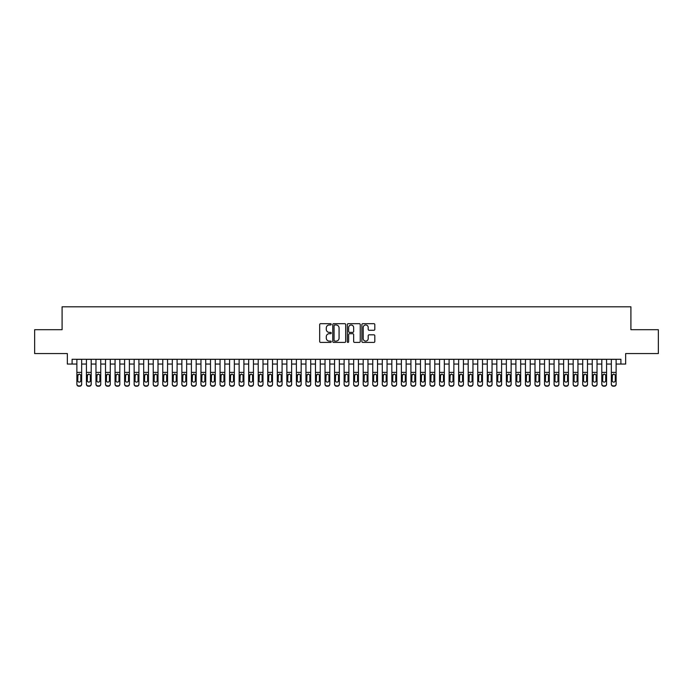 <?xml version="1.0" encoding="UTF-8"?>
<svg xmlns="http://www.w3.org/2000/svg" width="693" height="693" viewBox="0 0 693 693"><rect width="100%" height="100%" fill="white"/><g stroke="black" fill="none" stroke-linecap="round" stroke-linejoin="round"><path stroke-width="1.04" d="M331.228 324.333A0.658 0.658 0 0 0 330.578 323.674L320.616 323.674A0.936 0.936 0 0 0 319.681 324.61L319.681 341.476A0.936 0.936 0 0 0 320.616 342.411L330.578 342.411A0.658 0.658 0 0 0 331.228 341.753A0.658 0.658 0 0 0 330.578 341.103L329.288 341.103A2.997 2.997 0 0 1 326.29 338.106L326.29 336.694A2.997 2.997 0 0 1 329.288 333.697L330.578 333.697A0.658 0.658 0 0 0 331.228 333.047A0.658 0.658 0 0 0 330.578 332.389L329.288 332.389A2.997 2.997 0 0 1 326.29 329.392L326.29 327.988A2.997 2.997 0 0 1 329.288 324.982L330.578 324.982A0.658 0.658 0 0 0 331.228 324.333M373.882 330.275A0.936 0.936 0 0 0 374.818 329.34L374.818 324.61A0.936 0.936 0 0 0 373.882 323.674L362.82 323.674A0.936 0.936 0 0 0 361.885 324.61L361.885 341.476A0.936 0.936 0 0 0 362.82 342.411L373.882 342.411A0.936 0.936 0 0 0 374.818 341.476L374.818 335.759A0.936 0.936 0 0 0 373.882 334.823L369.144 334.823A0.936 0.936 0 0 0 368.208 335.759L368.208 338.591A2.503 2.503 0 0 1 365.705 341.103A2.503 2.503 0 0 1 363.201 338.591L363.201 327.494A2.503 2.503 0 0 1 365.705 324.982A2.503 2.503 0 0 1 368.208 327.494L368.208 329.34A0.936 0.936 0 0 0 369.144 330.275L373.882 330.275M72.107 364.059L72.107 359.286L620.893 359.286L620.893 364.059L625.658 364.059L625.658 353.56L658.35 353.56L658.35 329.703L630.907 329.703L630.907 306.8L62.093 306.8L62.093 329.703L34.65 329.703L34.65 353.56L67.342 353.56L67.342 364.059L76.88 364.059M345.677 324.61A0.936 0.936 0 0 0 344.742 323.674L333.688 323.674A0.936 0.936 0 0 0 332.753 324.61L332.753 341.476A0.936 0.936 0 0 0 333.688 342.411L344.742 342.411A0.936 0.936 0 0 0 345.677 341.476L345.677 324.61M348.258 323.674L359.312 323.674A0.936 0.936 0 0 1 360.247 324.61L360.247 341.476A0.936 0.936 0 0 1 359.312 342.411L354.582 342.411A0.936 0.936 0 0 1 353.647 341.476L353.647 334.632A0.936 0.936 0 0 0 352.702 333.697L349.567 333.697A0.936 0.936 0 0 0 348.631 334.632L348.631 341.753A0.658 0.658 0 0 1 347.973 342.411A0.658 0.658 0 0 1 347.323 341.753L347.323 324.61A0.936 0.936 0 0 1 348.258 323.674M81.653 364.059L86.426 364.059M91.199 364.059L95.972 364.059M100.745 364.059L105.518 364.059M110.282 364.059L115.055 364.059M119.828 364.059L124.601 364.059M129.374 364.059L134.147 364.059M138.921 364.059L143.694 364.059M148.458 364.059L153.231 364.059M158.004 364.059L162.777 364.059M167.55 364.059L172.323 364.059M177.096 364.059L181.869 364.059M186.642 364.059L191.407 364.059M196.18 364.059L200.953 364.059M205.726 364.059L210.499 364.059M215.272 364.059L220.045 364.059M224.818 364.059L229.582 364.059M234.355 364.059L239.128 364.059M243.901 364.059L248.674 364.059M253.447 364.059L258.22 364.059M262.993 364.059L267.758 364.059M272.531 364.059L277.304 364.059M282.077 364.059L286.85 364.059M291.623 364.059L296.396 364.059M301.169 364.059L305.942 364.059M310.707 364.059L315.48 364.059M320.253 364.059L325.026 364.059M329.799 364.059L334.572 364.059M339.345 364.059L344.118 364.059M348.882 364.059L353.655 364.059M358.428 364.059L363.201 364.059M367.974 364.059L372.747 364.059M377.52 364.059L382.293 364.059M387.058 364.059L391.831 364.059M396.604 364.059L401.377 364.059M406.15 364.059L410.923 364.059M415.696 364.059L420.469 364.059M425.242 364.059L430.006 364.059M434.78 364.059L439.553 364.059M444.326 364.059L449.099 364.059M453.872 364.059L458.645 364.059M463.418 364.059L468.182 364.059M472.955 364.059L477.728 364.059M482.501 364.059L487.274 364.059M492.047 364.059L496.82 364.059M501.593 364.059L506.358 364.059M511.131 364.059L515.904 364.059M520.677 364.059L525.45 364.059M530.223 364.059L534.996 364.059M539.769 364.059L544.542 364.059M549.306 364.059L554.079 364.059M558.853 364.059L563.626 364.059M568.399 364.059L573.172 364.059M577.945 364.059L582.718 364.059M587.482 364.059L592.255 364.059M597.028 364.059L601.801 364.059M606.574 364.059L611.347 364.059M616.12 364.059L620.893 364.059M334.719 324.982A0.658 0.658 0 0 0 334.061 325.641L334.061 340.445A0.658 0.658 0 0 0 334.719 341.103L336.079 341.103A2.997 2.997 0 0 0 339.076 338.106L339.076 327.988A2.997 2.997 0 0 0 336.079 324.982L334.719 324.982M353.647 327.538A2.503 2.503 0 0 0 351.134 325.034A2.503 2.503 0 0 0 348.631 327.538L348.631 331.453A0.936 0.936 0 0 0 349.567 332.389L352.702 332.389A0.936 0.936 0 0 0 353.647 331.453L353.647 327.538M76.88 375.173L76.88 384.009A1.906 1.897 0 0 0 78.794 385.906L79.747 385.906A1.906 1.897 0 0 0 81.653 384.009L81.653 384.312A1.906 1.897 180 0 1 79.747 386.2L79.747 385.906M80.795 380.604L80.795 375.571L80.795 380.604A1.525 1.516 180 0 1 79.271 382.12A1.525 1.516 180 0 0 80.795 380.604M77.737 380.899L77.737 380.604A1.525 1.516 180 0 0 79.271 382.12M77.737 380.604L77.911 374.87L79.271 374.038L80.622 374.87L79.271 374.038L77.737 375.459M81.653 359.286L81.653 384.312M76.88 359.286L76.88 384.312A1.906 1.897 180 0 0 78.794 386.2L79.747 386.2M81.653 374.87L80.622 374.87L80.795 375.571M86.426 375.173L86.426 384.009A1.906 1.897 0 0 0 88.332 385.906L89.293 385.906A1.906 1.897 0 0 0 91.199 384.009L91.199 384.312A1.906 1.897 180 0 1 89.293 386.2L89.293 385.906M90.341 380.604L90.341 375.571L90.341 380.604A1.525 1.516 180 0 1 88.808 382.12A1.525 1.516 180 0 0 90.341 380.604M87.283 380.899L87.283 380.604A1.525 1.516 180 0 0 88.808 382.12M87.283 380.604L87.457 374.87L88.808 374.038L90.168 374.87L88.808 374.038L87.283 375.459M95.972 375.173L95.972 384.009A1.906 1.897 0 0 0 97.878 385.906L98.83 385.906A1.906 1.897 0 0 0 100.745 384.009L100.745 384.312A1.906 1.897 180 0 1 98.83 386.2L98.83 385.906M99.887 380.604L99.887 375.571L99.887 380.604A1.525 1.516 180 0 1 98.354 382.12A1.525 1.516 180 0 0 99.887 380.604M96.829 380.899L96.829 380.604A1.525 1.516 180 0 0 98.354 382.12M96.829 380.604L96.994 374.87L98.354 374.038L99.714 374.87L98.354 374.038L96.829 375.459M105.518 375.173L105.518 384.009A1.906 1.897 0 0 0 107.424 385.906L108.377 385.906A1.906 1.897 0 0 0 110.282 384.009L110.282 384.312A1.906 1.897 180 0 1 108.377 386.2L108.377 385.906M109.425 380.604L109.425 375.571L109.425 380.604A1.525 1.516 180 0 1 107.9 382.12A1.525 1.516 180 0 0 109.425 380.604M106.375 380.899L106.375 380.604A1.525 1.516 180 0 0 107.9 382.12M106.375 380.604L106.54 374.87L107.9 374.038L109.26 374.87L107.9 374.038L106.375 375.459M115.055 375.173L115.055 384.009A1.906 1.897 0 0 0 116.97 385.906L117.923 385.906A1.906 1.897 0 0 0 119.828 384.009L119.828 384.312A1.906 1.897 180 0 1 117.923 386.2L117.923 385.906M118.971 380.604L118.971 375.571L118.971 380.604A1.525 1.516 180 0 1 117.446 382.12A1.525 1.516 180 0 0 118.971 380.604M115.913 380.899L115.913 380.604A1.525 1.516 180 0 0 117.446 382.12M115.913 380.604L116.086 374.87L117.446 374.038L118.806 374.87L117.446 374.038L115.913 375.459M91.199 359.286L91.199 384.312M86.426 359.286L86.426 384.312A1.906 1.897 180 0 0 88.332 386.2L89.293 386.2M91.199 374.87L90.168 374.87L90.341 375.571M100.745 359.286L100.745 384.312M95.972 359.286L95.972 384.312A1.906 1.897 180 0 0 97.878 386.2L98.83 386.2M100.745 374.87L99.714 374.87L99.887 375.571M110.282 359.286L110.282 384.312M105.518 359.286L105.518 384.312A1.906 1.897 180 0 0 107.424 386.2L108.377 386.2M110.282 374.87L109.26 374.87L109.425 375.571M119.828 359.286L119.828 384.312M115.055 359.286L115.055 384.312A1.906 1.897 180 0 0 116.97 386.2L117.923 386.2M119.828 374.87L118.806 374.87L118.971 375.571M124.601 375.173L124.601 384.009A1.906 1.897 0 0 0 126.507 385.906L127.469 385.906A1.906 1.897 0 0 0 129.374 384.009L129.374 384.312A1.906 1.897 180 0 1 127.469 386.2L127.469 385.906M128.517 380.604L128.517 375.571L128.517 380.604A1.525 1.516 180 0 1 126.992 382.12A1.525 1.516 180 0 0 128.517 380.604M125.459 380.899L125.459 380.604A1.525 1.516 180 0 0 126.992 382.12M125.459 380.604L125.632 374.87L126.992 374.038L128.344 374.87L126.992 374.038L125.459 375.459M129.374 359.286L129.374 384.312M124.601 359.286L124.601 384.312A1.906 1.897 180 0 0 126.507 386.2L127.469 386.2M129.374 374.87L128.344 374.87L128.517 375.571M134.147 375.173L134.147 384.009A1.906 1.897 0 0 0 136.053 385.906L137.006 385.906A1.906 1.897 0 0 0 138.921 384.009L138.921 384.312A1.906 1.897 180 0 1 137.006 386.2L137.006 385.906M138.063 380.604L138.063 375.571L138.063 380.604A1.525 1.516 180 0 1 136.53 382.12A1.525 1.516 180 0 0 138.063 380.604M135.005 380.899L135.005 380.604A1.525 1.516 180 0 0 136.53 382.12M135.005 380.604L135.178 374.87L136.53 374.038L137.89 374.87L136.53 374.038L135.005 375.459M138.921 359.286L138.921 384.312M134.147 359.286L134.147 384.312A1.906 1.897 180 0 0 136.053 386.2L137.006 386.2M138.921 374.87L137.89 374.87L138.063 375.571M143.694 375.173L143.694 384.009A1.906 1.897 0 0 0 145.599 385.906L146.552 385.906A1.906 1.897 0 0 0 148.458 384.009L148.458 384.312A1.906 1.897 180 0 1 146.552 386.2L146.552 385.906M147.6 380.604L147.6 375.571L147.6 380.604A1.525 1.516 180 0 1 146.076 382.12A1.525 1.516 180 0 0 147.6 380.604M144.551 380.899L144.551 380.604A1.525 1.516 180 0 0 146.076 382.12M144.551 380.604L144.716 374.87L146.076 374.038L147.436 374.87L146.076 374.038L144.551 375.459M148.458 359.286L148.458 384.312M143.694 359.286L143.694 384.312A1.906 1.897 180 0 0 145.599 386.2L146.552 386.2M148.458 374.87L147.436 374.87L147.6 375.571M153.231 375.173L153.231 384.009A1.906 1.897 0 0 0 155.145 385.906L156.098 385.906A1.906 1.897 0 0 0 158.004 384.009L158.004 384.312A1.906 1.897 180 0 1 156.098 386.2L156.098 385.906M157.146 380.604L157.146 375.571L157.146 380.604A1.525 1.516 180 0 1 155.622 382.12A1.525 1.516 180 0 0 157.146 380.604M154.097 380.899L154.097 380.604A1.525 1.516 180 0 0 155.622 382.12M154.097 380.604L154.262 374.87L155.622 374.038L156.982 374.87L155.622 374.038L154.097 375.459M158.004 359.286L158.004 384.312M153.231 359.286L153.231 384.312A1.906 1.897 180 0 0 155.145 386.2L156.098 386.2M158.004 374.87L156.982 374.87L157.146 375.571M162.777 375.173L162.777 384.009A1.906 1.897 0 0 0 164.683 385.906L165.644 385.906A1.906 1.897 0 0 0 167.55 384.009L167.55 384.312A1.906 1.897 180 0 1 165.644 386.2L165.644 385.906M166.692 380.604L166.692 375.571L166.692 380.604A1.525 1.516 180 0 1 165.168 382.12A1.525 1.516 180 0 0 166.692 380.604M163.635 380.899L163.635 380.604A1.525 1.516 180 0 0 165.168 382.12M163.635 380.604L163.808 374.87L165.168 374.038L166.519 374.87L165.168 374.038L163.635 375.459M167.55 359.286L167.55 384.312M162.777 359.286L162.777 384.312A1.906 1.897 180 0 0 164.683 386.2L165.644 386.2M167.55 374.87L166.519 374.87L166.692 375.571M172.323 375.173L172.323 384.009A1.906 1.897 0 0 0 174.229 385.906L175.182 385.906A1.906 1.897 0 0 0 177.096 384.009L177.096 384.312A1.906 1.897 180 0 1 175.182 386.2L175.182 385.906M176.239 380.604L176.239 375.571L176.239 380.604A1.525 1.516 180 0 1 174.705 382.12A1.525 1.516 180 0 0 176.239 380.604M173.181 380.899L173.181 380.604A1.525 1.516 180 0 0 174.705 382.12M173.181 380.604L173.354 374.87L174.705 374.038L176.065 374.87L174.705 374.038L173.181 375.459M177.096 359.286L177.096 384.312M172.323 359.286L172.323 384.312A1.906 1.897 180 0 0 174.229 386.2L175.182 386.2M177.096 374.87L176.065 374.87L176.239 375.571M181.869 375.173L181.869 384.009A1.906 1.897 0 0 0 183.775 385.906L184.728 385.906A1.906 1.897 0 0 0 186.642 384.009L186.642 384.312A1.906 1.897 180 0 1 184.728 386.2L184.728 385.906M185.776 380.604L185.776 375.571L185.776 380.604A1.525 1.516 180 0 1 184.251 382.12A1.525 1.516 180 0 0 185.776 380.604M182.727 380.899L182.727 380.604A1.525 1.516 180 0 0 184.251 382.12M182.727 380.604L182.891 374.87L184.251 374.038L185.611 374.87L184.251 374.038L182.727 375.459M186.642 359.286L186.642 384.312M181.869 359.286L181.869 384.312A1.906 1.897 180 0 0 183.775 386.2L184.728 386.2M186.642 374.87L185.611 374.87L185.776 375.571M191.407 375.173L191.407 384.009A1.906 1.897 0 0 0 193.321 385.906L194.274 385.906A1.906 1.897 0 0 0 196.18 384.009L196.18 384.312A1.906 1.897 180 0 1 194.274 386.2L194.274 385.906M195.322 380.604L195.322 375.571L195.322 380.604A1.525 1.516 180 0 1 193.797 382.12A1.525 1.516 180 0 0 195.322 380.604M192.273 380.899L192.273 380.604A1.525 1.516 180 0 0 193.797 382.12M192.273 380.604L192.437 374.87L193.797 374.038L195.157 374.87L193.797 374.038L192.273 375.459M196.18 359.286L196.18 384.312M191.407 359.286L191.407 384.312A1.906 1.897 180 0 0 193.321 386.2L194.274 386.2M196.18 374.87L195.157 374.87L195.322 375.571M200.953 375.173L200.953 384.009A1.906 1.897 0 0 0 202.867 385.906L203.82 385.906A1.906 1.897 0 0 0 205.726 384.009L205.726 384.312A1.906 1.897 180 0 1 203.82 386.2L203.82 385.906M204.868 380.604L204.868 375.571L204.868 380.604A1.525 1.516 180 0 1 203.344 382.12A1.525 1.516 180 0 0 204.868 380.604M201.81 380.899L201.81 380.604A1.525 1.516 180 0 0 203.344 382.12M201.81 380.604L201.984 374.87L203.344 374.038L204.695 374.87L203.344 374.038L201.81 375.459M205.726 359.286L205.726 384.312M200.953 359.286L200.953 384.312A1.906 1.897 180 0 0 202.867 386.2L203.82 386.2M205.726 374.87L204.695 374.87L204.868 375.571M210.499 375.173L210.499 384.009A1.906 1.897 0 0 0 212.404 385.906L213.357 385.906A1.906 1.897 0 0 0 215.272 384.009L215.272 384.312A1.906 1.897 180 0 1 213.357 386.2L213.357 385.906M214.414 380.604L214.414 375.571L214.414 380.604A1.525 1.516 180 0 1 212.881 382.12A1.525 1.516 180 0 0 214.414 380.604M211.356 380.899L211.356 380.604A1.525 1.516 180 0 0 212.881 382.12M211.356 380.604L211.53 374.87L212.881 374.038L214.241 374.87L212.881 374.038L211.356 375.459M215.272 359.286L215.272 384.312M210.499 359.286L210.499 384.312A1.906 1.897 180 0 0 212.404 386.2L213.357 386.2M215.272 374.87L214.241 374.87L214.414 375.571M220.045 375.173L220.045 384.009A1.906 1.897 0 0 0 221.951 385.906L222.903 385.906A1.906 1.897 0 0 0 224.818 384.009L224.818 384.312A1.906 1.897 180 0 1 222.903 386.2L222.903 385.906M223.952 380.604L223.952 375.571L223.952 380.604A1.525 1.516 180 0 1 222.427 382.12A1.525 1.516 180 0 0 223.952 380.604M220.902 380.899L220.902 380.604A1.525 1.516 180 0 0 222.427 382.12M220.902 380.604L221.067 374.87L222.427 374.038L223.787 374.87L222.427 374.038L220.902 375.459M224.818 359.286L224.818 384.312M220.045 359.286L220.045 384.312A1.906 1.897 180 0 0 221.951 386.2L222.903 386.2M224.818 374.87L223.787 374.87L223.952 375.571M229.582 375.173L229.582 384.009A1.906 1.897 0 0 0 231.497 385.906L232.45 385.906A1.906 1.897 0 0 0 234.355 384.009L234.355 384.312A1.906 1.897 180 0 1 232.45 386.2L232.45 385.906M233.498 380.604L233.498 375.571L233.498 380.604A1.525 1.516 180 0 1 231.973 382.12A1.525 1.516 180 0 0 233.498 380.604M230.448 380.899L230.448 380.604A1.525 1.516 180 0 0 231.973 382.12M230.448 380.604L230.613 374.87L231.973 374.038L233.333 374.87L231.973 374.038L230.448 375.459M234.355 359.286L234.355 384.312M229.582 359.286L229.582 384.312A1.906 1.897 180 0 0 231.497 386.2L232.45 386.2M234.355 374.87L233.333 374.87L233.498 375.571M239.128 375.173L239.128 384.009A1.906 1.897 0 0 0 241.043 385.906L241.996 385.906A1.906 1.897 0 0 0 243.901 384.009L243.901 384.312A1.906 1.897 180 0 1 241.996 386.2L241.996 385.906M243.044 380.604L243.044 375.571L243.044 380.604A1.525 1.516 180 0 1 241.519 382.12A1.525 1.516 180 0 0 243.044 380.604M239.986 380.899L239.986 380.604A1.525 1.516 180 0 0 241.519 382.12M239.986 380.604L240.159 374.87L241.519 374.038L242.871 374.87L241.519 374.038L239.986 375.459M243.901 359.286L243.901 384.312M239.128 359.286L239.128 384.312A1.906 1.897 180 0 0 241.043 386.2L241.996 386.2M243.901 374.87L242.871 374.87L243.044 375.571M248.674 375.173L248.674 384.009A1.906 1.897 0 0 0 250.58 385.906L251.533 385.906A1.906 1.897 0 0 0 253.447 384.009L253.447 384.312A1.906 1.897 180 0 1 251.533 386.2L251.533 385.906M252.59 380.604L252.59 375.571L252.59 380.604A1.525 1.516 180 0 1 251.057 382.12A1.525 1.516 180 0 0 252.59 380.604M249.532 380.899L249.532 380.604A1.525 1.516 180 0 0 251.057 382.12M249.532 380.604L249.705 374.87L251.057 374.038L252.417 374.87L251.057 374.038L249.532 375.459M253.447 359.286L253.447 384.312M248.674 359.286L248.674 384.312A1.906 1.897 180 0 0 250.58 386.2L251.533 386.2M253.447 374.87L252.417 374.87L252.59 375.571M258.22 375.173L258.22 384.009A1.906 1.897 0 0 0 260.126 385.906L261.079 385.906A1.906 1.897 0 0 0 262.993 384.009L262.993 384.312A1.906 1.897 180 0 1 261.079 386.2L261.079 385.906M262.127 380.604L262.127 375.571L262.127 380.604A1.525 1.516 180 0 1 260.603 382.12A1.525 1.516 180 0 0 262.127 380.604M259.078 380.899L259.078 380.604A1.525 1.516 180 0 0 260.603 382.12M259.078 380.604L259.243 374.87L260.603 374.038L261.963 374.87L260.603 374.038L259.078 375.459M262.993 359.286L262.993 384.312M258.22 359.286L258.22 384.312A1.906 1.897 180 0 0 260.126 386.2L261.079 386.2M262.993 374.87L261.963 374.87L262.127 375.571M267.758 375.173L267.758 384.009A1.906 1.897 0 0 0 269.672 385.906L270.625 385.906A1.906 1.897 0 0 0 272.531 384.009L272.531 384.312A1.906 1.897 180 0 1 270.625 386.2L270.625 385.906M271.673 380.604L271.673 375.571L271.673 380.604A1.525 1.516 180 0 1 270.149 382.12A1.525 1.516 180 0 0 271.673 380.604M268.624 380.899L268.624 380.604A1.525 1.516 180 0 0 270.149 382.12M268.624 380.604L268.789 374.87L270.149 374.038L271.509 374.87L270.149 374.038L268.624 375.459M272.531 359.286L272.531 384.312M267.758 359.286L267.758 384.312A1.906 1.897 180 0 0 269.672 386.2L270.625 386.2M272.531 374.87L271.509 374.87L271.673 375.571M277.304 375.173L277.304 384.009A1.906 1.897 0 0 0 279.218 385.906L280.171 385.906A1.906 1.897 0 0 0 282.077 384.009L282.077 384.312A1.906 1.897 180 0 1 280.171 386.2L280.171 385.906M281.219 380.604L281.219 375.571L281.219 380.604A1.525 1.516 180 0 1 279.695 382.12A1.525 1.516 180 0 0 281.219 380.604M278.162 380.899L278.162 380.604A1.525 1.516 180 0 0 279.695 382.12M278.162 380.604L278.335 374.87L279.695 374.038L281.046 374.87L279.695 374.038L278.162 375.459M282.077 359.286L282.077 384.312M277.304 359.286L277.304 384.312A1.906 1.897 180 0 0 279.218 386.2L280.171 386.2M282.077 374.87L281.046 374.87L281.219 375.571M286.85 375.173L286.85 384.009A1.906 1.897 0 0 0 288.756 385.906L289.717 385.906A1.906 1.897 0 0 0 291.623 384.009L291.623 384.312A1.906 1.897 180 0 1 289.717 386.2L289.717 385.906M290.765 380.604L290.765 375.571L290.765 380.604A1.525 1.516 180 0 1 289.232 382.12A1.525 1.516 180 0 0 290.765 380.604M287.708 380.899L287.708 380.604A1.525 1.516 180 0 0 289.232 382.12M287.708 380.604L287.881 374.87L289.232 374.038L290.592 374.87L289.232 374.038L287.708 375.459M291.623 359.286L291.623 384.312M286.85 359.286L286.85 384.312A1.906 1.897 180 0 0 288.756 386.2L289.717 386.2M291.623 374.87L290.592 374.87L290.765 375.571M296.396 375.173L296.396 384.009A1.906 1.897 0 0 0 298.302 385.906L299.255 385.906A1.906 1.897 0 0 0 301.169 384.009L301.169 384.312A1.906 1.897 180 0 1 299.255 386.2L299.255 385.906M300.303 380.604L300.303 375.571L300.303 380.604A1.525 1.516 180 0 1 298.778 382.12A1.525 1.516 180 0 0 300.303 380.604M297.254 380.899L297.254 380.604A1.525 1.516 180 0 0 298.778 382.12M297.254 380.604L297.418 374.87L298.778 374.038L300.138 374.87L298.778 374.038L297.254 375.459M301.169 359.286L301.169 384.312M296.396 359.286L296.396 384.312A1.906 1.897 180 0 0 298.302 386.2L299.255 386.2M301.169 374.87L300.138 374.87L300.303 375.571M305.942 375.173L305.942 384.009A1.906 1.897 0 0 0 307.848 385.906L308.801 385.906A1.906 1.897 0 0 0 310.707 384.009L310.707 384.312A1.906 1.897 180 0 1 308.801 386.2L308.801 385.906M309.849 380.604L309.849 375.571L309.849 380.604A1.525 1.516 180 0 1 308.324 382.12A1.525 1.516 180 0 0 309.849 380.604M306.8 380.899L306.8 380.604A1.525 1.516 180 0 0 308.324 382.12M306.8 380.604L306.964 374.87L308.324 374.038L309.684 374.87L308.324 374.038L306.8 375.459M310.707 359.286L310.707 384.312M305.942 359.286L305.942 384.312A1.906 1.897 180 0 0 307.848 386.2L308.801 386.2M310.707 374.87L309.684 374.87L309.849 375.571M315.48 375.173L315.48 384.009A1.906 1.897 0 0 0 317.394 385.906L318.347 385.906A1.906 1.897 0 0 0 320.253 384.009L320.253 384.312A1.906 1.897 180 0 1 318.347 386.2L318.347 385.906M319.395 380.604L319.395 375.571L319.395 380.604A1.525 1.516 180 0 1 317.87 382.12A1.525 1.516 180 0 0 319.395 380.604M316.337 380.899L316.337 380.604A1.525 1.516 180 0 0 317.87 382.12M316.337 380.604L316.51 374.87L317.87 374.038L319.222 374.87L317.87 374.038L316.337 375.459M325.026 375.173L325.026 384.009A1.906 1.897 0 0 0 326.931 385.906L327.893 385.906A1.906 1.897 0 0 0 329.799 384.009L329.799 384.312A1.906 1.897 180 0 1 327.893 386.2L327.893 385.906M328.941 380.604L328.941 375.571L328.941 380.604A1.525 1.516 180 0 1 327.408 382.12A1.525 1.516 180 0 0 328.941 380.604M325.883 380.899L325.883 380.604A1.525 1.516 180 0 0 327.408 382.12M325.883 380.604L326.056 374.87L327.408 374.038L328.768 374.87L327.408 374.038L325.883 375.459M334.572 375.173L334.572 384.009A1.906 1.897 0 0 0 336.477 385.906L337.43 385.906A1.906 1.897 0 0 0 339.345 384.009L339.345 384.312A1.906 1.897 180 0 1 337.43 386.2L337.43 385.906M338.487 380.604L338.487 375.571L338.487 380.604A1.525 1.516 180 0 1 336.954 382.12A1.525 1.516 180 0 0 338.487 380.604M335.429 380.899L335.429 380.604A1.525 1.516 180 0 0 336.954 382.12M335.429 380.604L335.594 374.87L336.954 374.038L338.314 374.87L336.954 374.038L335.429 375.459M320.253 359.286L320.253 384.312M315.48 359.286L315.48 384.312A1.906 1.897 180 0 0 317.394 386.2L318.347 386.2M320.253 374.87L319.222 374.87L319.395 375.571M329.799 359.286L329.799 384.312M325.026 359.286L325.026 384.312A1.906 1.897 180 0 0 326.931 386.2L327.893 386.2M329.799 374.87L328.768 374.87L328.941 375.571M339.345 359.286L339.345 384.312M334.572 359.286L334.572 384.312A1.906 1.897 180 0 0 336.477 386.2L337.43 386.2M339.345 374.87L338.314 374.87L338.487 375.571M344.118 375.173L344.118 384.009A1.906 1.897 0 0 0 346.024 385.906L346.976 385.906A1.906 1.897 0 0 0 348.882 384.009L348.882 384.312A1.906 1.897 180 0 1 346.976 386.2L346.976 385.906M348.025 380.604L348.025 375.571L348.025 380.604A1.525 1.516 180 0 1 346.5 382.12A1.525 1.516 180 0 0 348.025 380.604M344.975 380.899L344.975 380.604A1.525 1.516 180 0 0 346.5 382.12M344.975 380.604L345.14 374.87L346.5 374.038L347.86 374.87L346.5 374.038L344.975 375.459M348.882 359.286L348.882 384.312M344.118 359.286L344.118 384.312A1.906 1.897 180 0 0 346.024 386.2L346.976 386.2M348.882 374.87L347.86 374.87L348.025 375.571M353.655 375.173L353.655 384.009A1.906 1.897 0 0 0 355.57 385.906L356.523 385.906A1.906 1.897 0 0 0 358.428 384.009L358.428 384.312A1.906 1.897 180 0 1 356.523 386.2L356.523 385.906M357.571 380.604L357.571 375.571L357.571 380.604A1.525 1.516 180 0 1 356.046 382.12A1.525 1.516 180 0 0 357.571 380.604M354.513 380.899L354.513 380.604A1.525 1.516 180 0 0 356.046 382.12M354.513 380.604L354.686 374.87L356.046 374.038L357.406 374.87L356.046 374.038L354.513 375.459M358.428 359.286L358.428 384.312M353.655 359.286L353.655 384.312A1.906 1.897 180 0 0 355.57 386.2L356.523 386.2M358.428 374.87L357.406 374.87L357.571 375.571M363.201 375.173L363.201 384.009A1.906 1.897 0 0 0 365.107 385.906L366.069 385.906A1.906 1.897 0 0 0 367.974 384.009L367.974 384.312A1.906 1.897 180 0 1 366.069 386.2L366.069 385.906M367.117 380.604L367.117 375.571L367.117 380.604A1.525 1.516 180 0 1 365.592 382.12A1.525 1.516 180 0 0 367.117 380.604M364.059 380.899L364.059 380.604A1.525 1.516 180 0 0 365.592 382.12M364.059 380.604L364.232 374.87L365.592 374.038L366.944 374.87L365.592 374.038L364.059 375.459M367.974 359.286L367.974 384.312M363.201 359.286L363.201 384.312A1.906 1.897 180 0 0 365.107 386.2L366.069 386.2M367.974 374.87L366.944 374.87L367.117 375.571M372.747 375.173L372.747 384.009A1.906 1.897 0 0 0 374.653 385.906L375.606 385.906A1.906 1.897 0 0 0 377.52 384.009L377.52 384.312A1.906 1.897 180 0 1 375.606 386.2L375.606 385.906M376.663 380.604L376.663 375.571L376.663 380.604A1.525 1.516 180 0 1 375.13 382.12A1.525 1.516 180 0 0 376.663 380.604M373.605 380.899L373.605 380.604A1.525 1.516 180 0 0 375.13 382.12M373.605 380.604L373.778 374.87L375.13 374.038L376.49 374.87L375.13 374.038L373.605 375.459M377.52 359.286L377.52 384.312M372.747 359.286L372.747 384.312A1.906 1.897 180 0 0 374.653 386.2L375.606 386.2M377.52 374.87L376.49 374.87L376.663 375.571M382.293 375.173L382.293 384.009A1.906 1.897 0 0 0 384.199 385.906L385.152 385.906A1.906 1.897 0 0 0 387.058 384.009L387.058 384.312A1.906 1.897 180 0 1 385.152 386.2L385.152 385.906M386.2 380.604L386.2 375.571L386.2 380.604A1.525 1.516 180 0 1 384.676 382.12A1.525 1.516 180 0 0 386.2 380.604M383.151 380.899L383.151 380.604A1.525 1.516 180 0 0 384.676 382.12M383.151 380.604L383.316 374.87L384.676 374.038L386.036 374.87L384.676 374.038L383.151 375.459M387.058 359.286L387.058 384.312M382.293 359.286L382.293 384.312A1.906 1.897 180 0 0 384.199 386.2L385.152 386.2M387.058 374.87L386.036 374.87L386.2 375.571M391.831 375.173L391.831 384.009A1.906 1.897 0 0 0 393.745 385.906L394.698 385.906A1.906 1.897 0 0 0 396.604 384.009L396.604 384.312A1.906 1.897 180 0 1 394.698 386.2L394.698 385.906M395.746 380.604L395.746 375.571L395.746 380.604A1.525 1.516 180 0 1 394.222 382.12A1.525 1.516 180 0 0 395.746 380.604M392.697 380.899L392.697 380.604A1.525 1.516 180 0 0 394.222 382.12M392.697 380.604L392.862 374.87L394.222 374.038L395.582 374.87L394.222 374.038L392.697 375.459M396.604 359.286L396.604 384.312M391.831 359.286L391.831 384.312A1.906 1.897 180 0 0 393.745 386.2L394.698 386.2M396.604 374.87L395.582 374.87L395.746 375.571M401.377 375.173L401.377 384.009A1.906 1.897 0 0 0 403.283 385.906L404.244 385.906A1.906 1.897 0 0 0 406.15 384.009L406.15 384.312A1.906 1.897 180 0 1 404.244 386.2L404.244 385.906M405.292 380.604L405.292 375.571L405.292 380.604A1.525 1.516 180 0 1 403.768 382.12A1.525 1.516 180 0 0 405.292 380.604M402.235 380.899L402.235 380.604A1.525 1.516 180 0 0 403.768 382.12M402.235 380.604L402.408 374.87L403.768 374.038L405.119 374.87L403.768 374.038L402.235 375.459M406.15 359.286L406.15 384.312M401.377 359.286L401.377 384.312A1.906 1.897 180 0 0 403.283 386.2L404.244 386.2M406.15 374.87L405.119 374.87L405.292 375.571M410.923 375.173L410.923 384.009A1.906 1.897 0 0 0 412.829 385.906L413.782 385.906A1.906 1.897 0 0 0 415.696 384.009L415.696 384.312A1.906 1.897 180 0 1 413.782 386.2L413.782 385.906M414.838 380.604L414.838 375.571L414.838 380.604A1.525 1.516 180 0 1 413.305 382.12A1.525 1.516 180 0 0 414.838 380.604M411.781 380.899L411.781 380.604A1.525 1.516 180 0 0 413.305 382.12M411.781 380.604L411.954 374.87L413.305 374.038L414.665 374.87L413.305 374.038L411.781 375.459M415.696 359.286L415.696 384.312M410.923 359.286L410.923 384.312A1.906 1.897 180 0 0 412.829 386.2L413.782 386.2M415.696 374.87L414.665 374.87L414.838 375.571M420.469 375.173L420.469 384.009A1.906 1.897 0 0 0 422.375 385.906L423.328 385.906A1.906 1.897 0 0 0 425.242 384.009L425.242 384.312A1.906 1.897 180 0 1 423.328 386.2L423.328 385.906M424.376 380.604L424.376 375.571L424.376 380.604A1.525 1.516 180 0 1 422.851 382.12A1.525 1.516 180 0 0 424.376 380.604M421.327 380.899L421.327 380.604A1.525 1.516 180 0 0 422.851 382.12M421.327 380.604L421.491 374.87L422.851 374.038L424.211 374.87L422.851 374.038L421.327 375.459M425.242 359.286L425.242 384.312M420.469 359.286L420.469 384.312A1.906 1.897 180 0 0 422.375 386.2L423.328 386.2M425.242 374.87L424.211 374.87L424.376 375.571M430.006 375.173L430.006 384.009A1.906 1.897 0 0 0 431.921 385.906L432.874 385.906A1.906 1.897 0 0 0 434.78 384.009L434.78 384.312A1.906 1.897 180 0 1 432.874 386.2L432.874 385.906M433.922 380.604L433.922 375.571L433.922 380.604A1.525 1.516 180 0 1 432.397 382.12A1.525 1.516 180 0 0 433.922 380.604M430.873 380.899L430.873 380.604A1.525 1.516 180 0 0 432.397 382.12M430.873 380.604L431.037 374.87L432.397 374.038L433.757 374.87L432.397 374.038L430.873 375.459M434.78 359.286L434.78 384.312M430.006 359.286L430.006 384.312A1.906 1.897 180 0 0 431.921 386.2L432.874 386.2M434.78 374.87L433.757 374.87L433.922 375.571M439.553 375.173L439.553 384.009A1.906 1.897 0 0 0 441.467 385.906L442.42 385.906A1.906 1.897 0 0 0 444.326 384.009L444.326 384.312A1.906 1.897 180 0 1 442.42 386.2L442.42 385.906M443.468 380.604L443.468 375.571L443.468 380.604A1.525 1.516 180 0 1 441.943 382.12A1.525 1.516 180 0 0 443.468 380.604M440.41 380.899L440.41 380.604A1.525 1.516 180 0 0 441.943 382.12M440.41 380.604L440.583 374.87L441.943 374.038L443.295 374.87L441.943 374.038L440.41 375.459M444.326 359.286L444.326 384.312M439.553 359.286L439.553 384.312A1.906 1.897 180 0 0 441.467 386.2L442.42 386.2M444.326 374.87L443.295 374.87L443.468 375.571M449.099 375.173L449.099 384.009A1.906 1.897 0 0 0 451.004 385.906L451.957 385.906A1.906 1.897 0 0 0 453.872 384.009L453.872 384.312A1.906 1.897 180 0 1 451.957 386.2L451.957 385.906M453.014 380.604L453.014 375.571L453.014 380.604A1.525 1.516 180 0 1 451.481 382.12A1.525 1.516 180 0 0 453.014 380.604M449.956 380.899L449.956 380.604A1.525 1.516 180 0 0 451.481 382.12M449.956 380.604L450.129 374.87L451.481 374.038L452.841 374.87L451.481 374.038L449.956 375.459M453.872 359.286L453.872 384.312M449.099 359.286L449.099 384.312A1.906 1.897 180 0 0 451.004 386.2L451.957 386.2M453.872 374.87L452.841 374.87L453.014 375.571M458.645 375.173L458.645 384.009A1.906 1.897 0 0 0 460.55 385.906L461.503 385.906A1.906 1.897 0 0 0 463.418 384.009L463.418 384.312A1.906 1.897 180 0 1 461.503 386.2L461.503 385.906M462.552 380.604L462.552 375.571L462.552 380.604A1.525 1.516 180 0 1 461.027 382.12A1.525 1.516 180 0 0 462.552 380.604M459.502 380.899L459.502 380.604A1.525 1.516 180 0 0 461.027 382.12M459.502 380.604L459.667 374.87L461.027 374.038L462.387 374.87L461.027 374.038L459.502 375.459M463.418 359.286L463.418 384.312M458.645 359.286L458.645 384.312A1.906 1.897 180 0 0 460.55 386.2L461.503 386.2M463.418 374.87L462.387 374.87L462.552 375.571M468.182 375.173L468.182 384.009A1.906 1.897 0 0 0 470.097 385.906L471.049 385.906A1.906 1.897 0 0 0 472.955 384.009L472.955 384.312A1.906 1.897 180 0 1 471.049 386.2L471.049 385.906M472.098 380.604L472.098 375.571L472.098 380.604A1.525 1.516 180 0 1 470.573 382.12A1.525 1.516 180 0 0 472.098 380.604M469.048 380.899L469.048 380.604A1.525 1.516 180 0 0 470.573 382.12M469.048 380.604L469.213 374.87L470.573 374.038L471.933 374.87L470.573 374.038L469.048 375.459M472.955 359.286L472.955 384.312M468.182 359.286L468.182 384.312A1.906 1.897 180 0 0 470.097 386.2L471.049 386.2M472.955 374.87L471.933 374.87L472.098 375.571M477.728 375.173L477.728 384.009A1.906 1.897 0 0 0 479.643 385.906L480.595 385.906A1.906 1.897 0 0 0 482.501 384.009L482.501 384.312A1.906 1.897 180 0 1 480.595 386.2L480.595 385.906M481.644 380.604L481.644 375.571L481.644 380.604A1.525 1.516 180 0 1 480.119 382.12A1.525 1.516 180 0 0 481.644 380.604M478.586 380.899L478.586 380.604A1.525 1.516 180 0 0 480.119 382.12M478.586 380.604L478.759 374.87L480.119 374.038L481.47 374.87L480.119 374.038L478.586 375.459M482.501 359.286L482.501 384.312M477.728 359.286L477.728 384.312A1.906 1.897 180 0 0 479.643 386.2L480.595 386.2M482.501 374.87L481.47 374.87L481.644 375.571M487.274 375.173L487.274 384.009A1.906 1.897 0 0 0 489.18 385.906L490.133 385.906A1.906 1.897 0 0 0 492.047 384.009L492.047 384.312A1.906 1.897 180 0 1 490.133 386.2L490.133 385.906M491.19 380.604L491.19 375.571L491.19 380.604A1.525 1.516 180 0 1 489.656 382.12A1.525 1.516 180 0 0 491.19 380.604M488.132 380.899L488.132 380.604A1.525 1.516 180 0 0 489.656 382.12M488.132 380.604L488.305 374.87L489.656 374.038L491.016 374.87L489.656 374.038L488.132 375.459M492.047 359.286L492.047 384.312M487.274 359.286L487.274 384.312A1.906 1.897 180 0 0 489.18 386.2L490.133 386.2M492.047 374.87L491.016 374.87L491.19 375.571M496.82 375.173L496.82 384.009A1.906 1.897 0 0 0 498.726 385.906L499.679 385.906A1.906 1.897 0 0 0 501.593 384.009L501.593 384.312A1.906 1.897 180 0 1 499.679 386.2L499.679 385.906M500.727 380.604L500.727 375.571L500.727 380.604A1.525 1.516 180 0 1 499.203 382.12A1.525 1.516 180 0 0 500.727 380.604M497.678 380.899L497.678 380.604A1.525 1.516 180 0 0 499.203 382.12M497.678 380.604L497.843 374.87L499.203 374.038L500.563 374.87L499.203 374.038L497.678 375.459M501.593 359.286L501.593 384.312M496.82 359.286L496.82 384.312A1.906 1.897 180 0 0 498.726 386.2L499.679 386.2M501.593 374.87L500.563 374.87L500.727 375.571M506.358 375.173L506.358 384.009A1.906 1.897 0 0 0 508.272 385.906L509.225 385.906A1.906 1.897 0 0 0 511.131 384.009L511.131 384.312A1.906 1.897 180 0 1 509.225 386.2L509.225 385.906M510.273 380.604L510.273 375.571L510.273 380.604A1.525 1.516 180 0 1 508.749 382.12A1.525 1.516 180 0 0 510.273 380.604M507.224 380.899L507.224 380.604A1.525 1.516 180 0 0 508.749 382.12M507.224 380.604L507.389 374.87L508.749 374.038L510.109 374.87L508.749 374.038L507.224 375.459M511.131 359.286L511.131 384.312M506.358 359.286L506.358 384.312A1.906 1.897 180 0 0 508.272 386.2L509.225 386.2M511.131 374.87L510.109 374.87L510.273 375.571M515.904 375.173L515.904 384.009A1.906 1.897 0 0 0 517.818 385.906L518.771 385.906A1.906 1.897 0 0 0 520.677 384.009L520.677 384.312A1.906 1.897 180 0 1 518.771 386.2L518.771 385.906M519.819 380.604L519.819 375.571L519.819 380.604A1.525 1.516 180 0 1 518.295 382.12A1.525 1.516 180 0 0 519.819 380.604M516.761 380.899L516.761 380.604A1.525 1.516 180 0 0 518.295 382.12M516.761 380.604L516.935 374.87L518.295 374.038L519.646 374.87L518.295 374.038L516.761 375.459M520.677 359.286L520.677 384.312M515.904 359.286L515.904 384.312A1.906 1.897 180 0 0 517.818 386.2L518.771 386.2M520.677 374.87L519.646 374.87L519.819 375.571M525.45 375.173L525.45 384.009A1.906 1.897 0 0 0 527.356 385.906L528.317 385.906A1.906 1.897 0 0 0 530.223 384.009L530.223 384.312A1.906 1.897 180 0 1 528.317 386.2L528.317 385.906M529.365 380.604L529.365 375.571L529.365 380.604A1.525 1.516 180 0 1 527.832 382.12A1.525 1.516 180 0 0 529.365 380.604M526.308 380.899L526.308 380.604A1.525 1.516 180 0 0 527.832 382.12M526.308 380.604L526.481 374.87L527.832 374.038L529.192 374.87L527.832 374.038L526.308 375.459M530.223 359.286L530.223 384.312M525.45 359.286L525.45 384.312A1.906 1.897 180 0 0 527.356 386.2L528.317 386.2M530.223 374.87L529.192 374.87L529.365 375.571M534.996 375.173L534.996 384.009A1.906 1.897 0 0 0 536.902 385.906L537.855 385.906A1.906 1.897 0 0 0 539.769 384.009L539.769 384.312A1.906 1.897 180 0 1 537.855 386.2L537.855 385.906M538.903 380.604L538.903 375.571L538.903 380.604A1.525 1.516 180 0 1 537.378 382.12A1.525 1.516 180 0 0 538.903 380.604M535.854 380.899L535.854 380.604A1.525 1.516 180 0 0 537.378 382.12M535.854 380.604L536.018 374.87L537.378 374.038L538.738 374.87L537.378 374.038L535.854 375.459M539.769 359.286L539.769 384.312M534.996 359.286L534.996 384.312A1.906 1.897 180 0 0 536.902 386.2L537.855 386.2M539.769 374.87L538.738 374.87L538.903 375.571M544.542 375.173L544.542 384.009A1.906 1.897 0 0 0 546.448 385.906L547.401 385.906A1.906 1.897 0 0 0 549.306 384.009L549.306 384.312A1.906 1.897 180 0 1 547.401 386.2L547.401 385.906M548.449 380.604L548.449 375.571L548.449 380.604A1.525 1.516 180 0 1 546.924 382.12A1.525 1.516 180 0 0 548.449 380.604M545.4 380.899L545.4 380.604A1.525 1.516 180 0 0 546.924 382.12M545.4 380.604L545.564 374.87L546.924 374.038L548.284 374.87L546.924 374.038L545.4 375.459M549.306 359.286L549.306 384.312M544.542 359.286L544.542 384.312A1.906 1.897 180 0 0 546.448 386.2L547.401 386.2M549.306 374.87L548.284 374.87L548.449 375.571M554.079 375.173L554.079 384.009A1.906 1.897 0 0 0 555.994 385.906L556.947 385.906A1.906 1.897 0 0 0 558.853 384.009L558.853 384.312A1.906 1.897 180 0 1 556.947 386.2L556.947 385.906M557.995 380.604L557.995 375.571L557.995 380.604A1.525 1.516 180 0 1 556.47 382.12A1.525 1.516 180 0 0 557.995 380.604M554.937 380.899L554.937 380.604A1.525 1.516 180 0 0 556.47 382.12M554.937 380.604L555.11 374.87L556.47 374.038L557.822 374.87L556.47 374.038L554.937 375.459M558.853 359.286L558.853 384.312M554.079 359.286L554.079 384.312A1.906 1.897 180 0 0 555.994 386.2L556.947 386.2M558.853 374.87L557.822 374.87L557.995 375.571M563.626 375.173L563.626 384.009A1.906 1.897 0 0 0 565.531 385.906L566.493 385.906A1.906 1.897 0 0 0 568.399 384.009L568.399 384.312A1.906 1.897 180 0 1 566.493 386.2L566.493 385.906M567.541 380.604L567.541 375.571L567.541 380.604A1.525 1.516 180 0 1 566.008 382.12A1.525 1.516 180 0 0 567.541 380.604M564.483 380.899L564.483 380.604A1.525 1.516 180 0 0 566.008 382.12M564.483 380.604L564.656 374.87L566.008 374.038L567.368 374.87L566.008 374.038L564.483 375.459M568.399 359.286L568.399 384.312M563.626 359.286L563.626 384.312A1.906 1.897 180 0 0 565.531 386.2L566.493 386.2M568.399 374.87L567.368 374.87L567.541 375.571M573.172 375.173L573.172 384.009A1.906 1.897 0 0 0 575.077 385.906L576.03 385.906A1.906 1.897 0 0 0 577.945 384.009L577.945 384.312A1.906 1.897 180 0 1 576.03 386.2L576.03 385.906M577.087 380.604L577.087 375.571L577.087 380.604A1.525 1.516 180 0 1 575.554 382.12A1.525 1.516 180 0 0 577.087 380.604M574.029 380.899L574.029 380.604A1.525 1.516 180 0 0 575.554 382.12M574.029 380.604L574.194 374.87L575.554 374.038L576.914 374.87L575.554 374.038L574.029 375.459M577.945 359.286L577.945 384.312M573.172 359.286L573.172 384.312A1.906 1.897 180 0 0 575.077 386.2L576.03 386.2M577.945 374.87L576.914 374.87L577.087 375.571M582.718 375.173L582.718 384.009A1.906 1.897 0 0 0 584.623 385.906L585.576 385.906A1.906 1.897 0 0 0 587.482 384.009L587.482 384.312A1.906 1.897 180 0 1 585.576 386.2L585.576 385.906M586.625 380.604L586.625 375.571L586.625 380.604A1.525 1.516 180 0 1 585.1 382.12A1.525 1.516 180 0 0 586.625 380.604M583.575 380.899L583.575 380.604A1.525 1.516 180 0 0 585.1 382.12M583.575 380.604L583.74 374.87L585.1 374.038L586.46 374.87L585.1 374.038L583.575 375.459M587.482 359.286L587.482 384.312M582.718 359.286L582.718 384.312A1.906 1.897 180 0 0 584.623 386.2L585.576 386.2M587.482 374.87L586.46 374.87L586.625 375.571M592.255 375.173L592.255 384.009A1.906 1.897 0 0 0 594.17 385.906L595.122 385.906A1.906 1.897 0 0 0 597.028 384.009L597.028 384.312A1.906 1.897 180 0 1 595.122 386.2L595.122 385.906M596.171 380.604L596.171 375.571L596.171 380.604A1.525 1.516 180 0 1 594.646 382.12A1.525 1.516 180 0 0 596.171 380.604M593.113 380.899L593.113 380.604A1.525 1.516 180 0 0 594.646 382.12M593.113 380.604L593.286 374.87L594.646 374.038L596.006 374.87L594.646 374.038L593.113 375.459M597.028 359.286L597.028 384.312M592.255 359.286L592.255 384.312A1.906 1.897 180 0 0 594.17 386.2L595.122 386.2M597.028 374.87L596.006 374.87L596.171 375.571M601.801 375.173L601.801 384.009A1.906 1.897 0 0 0 603.707 385.906L604.668 385.906A1.906 1.897 0 0 0 606.574 384.009L606.574 384.312A1.906 1.897 180 0 1 604.668 386.2L604.668 385.906M605.717 380.604L605.717 375.571L605.717 380.604A1.525 1.516 180 0 1 604.192 382.12A1.525 1.516 180 0 0 605.717 380.604M602.659 380.899L602.659 380.604A1.525 1.516 180 0 0 604.192 382.12M602.659 380.604L602.832 374.87L604.192 374.038L605.543 374.87L604.192 374.038L602.659 375.459M606.574 359.286L606.574 384.312M601.801 359.286L601.801 384.312A1.906 1.897 180 0 0 603.707 386.2L604.668 386.2M606.574 374.87L605.543 374.87L605.717 375.571M611.347 375.173L611.347 384.009A1.906 1.897 0 0 0 613.253 385.906L614.206 385.906A1.906 1.897 0 0 0 616.12 384.009L616.12 384.312A1.906 1.897 180 0 1 614.206 386.2L614.206 385.906M615.263 380.604L615.263 375.571L615.263 380.604A1.525 1.516 180 0 1 613.729 382.12A1.525 1.516 180 0 0 615.263 380.604M612.205 380.899L612.205 380.604A1.525 1.516 180 0 0 613.729 382.12M612.205 380.604L612.378 374.87L613.729 374.038L615.089 374.87L613.729 374.038L612.205 375.459M616.12 359.286L616.12 384.312M611.347 359.286L611.347 384.312A1.906 1.897 180 0 0 613.253 386.2L614.206 386.2M616.12 374.87L615.089 374.87L615.263 375.571M76.88 374.87L77.911 374.87M76.88 372.401L81.653 372.401M76.88 359.355L81.653 359.355M86.426 374.87L87.457 374.87M86.426 372.401L91.199 372.401M86.426 359.355L91.199 359.355M95.972 374.87L96.994 374.87M95.972 372.401L100.745 372.401M95.972 359.355L100.745 359.355M105.518 374.87L106.54 374.87M105.518 372.401L110.282 372.401M105.518 359.355L110.282 359.355M115.055 374.87L116.086 374.87M115.055 372.401L119.828 372.401M115.055 359.355L119.828 359.355M124.601 374.87L125.632 374.87M124.601 372.401L129.374 372.401M124.601 359.355L129.374 359.355M134.147 374.87L135.178 374.87M134.147 372.401L138.921 372.401M134.147 359.355L138.921 359.355M143.694 374.87L144.716 374.87M143.694 372.401L148.458 372.401M143.694 359.355L148.458 359.355M153.231 374.87L154.262 374.87M153.231 372.401L158.004 372.401M153.231 359.355L158.004 359.355M162.777 374.87L163.808 374.87M162.777 372.401L167.55 372.401M162.777 359.355L167.55 359.355M172.323 374.87L173.354 374.87M172.323 372.401L177.096 372.401M172.323 359.355L177.096 359.355M181.869 374.87L182.891 374.87M181.869 372.401L186.642 372.401M181.869 359.355L186.642 359.355M191.407 374.87L192.437 374.87M191.407 372.401L196.18 372.401M191.407 359.355L196.18 359.355M200.953 374.87L201.984 374.87M200.953 372.401L205.726 372.401M200.953 359.355L205.726 359.355M210.499 374.87L211.53 374.87M210.499 372.401L215.272 372.401M210.499 359.355L215.272 359.355M220.045 374.87L221.067 374.87M220.045 372.401L224.818 372.401M220.045 359.355L224.818 359.355M229.582 374.87L230.613 374.87M229.582 372.401L234.355 372.401M229.582 359.355L234.355 359.355M239.128 374.87L240.159 374.87M239.128 372.401L243.901 372.401M239.128 359.355L243.901 359.355M248.674 374.87L249.705 374.87M248.674 372.401L253.447 372.401M248.674 359.355L253.447 359.355M258.22 374.87L259.243 374.87M258.22 372.401L262.993 372.401M258.22 359.355L262.993 359.355M267.758 374.87L268.789 374.87M267.758 372.401L272.531 372.401M267.758 359.355L272.531 359.355M277.304 374.87L278.335 374.87M277.304 372.401L282.077 372.401M277.304 359.355L282.077 359.355M286.85 374.87L287.881 374.87M286.85 372.401L291.623 372.401M286.85 359.355L291.623 359.355M296.396 374.87L297.418 374.87M296.396 372.401L301.169 372.401M296.396 359.355L301.169 359.355M305.942 374.87L306.964 374.87M305.942 372.401L310.707 372.401M305.942 359.355L310.707 359.355M315.48 374.87L316.51 374.87M315.48 372.401L320.253 372.401M315.48 359.355L320.253 359.355M325.026 374.87L326.056 374.87M325.026 372.401L329.799 372.401M325.026 359.355L329.799 359.355M334.572 374.87L335.594 374.87M334.572 372.401L339.345 372.401M334.572 359.355L339.345 359.355M344.118 374.87L345.14 374.87M344.118 372.401L348.882 372.401M344.118 359.355L348.882 359.355M353.655 374.87L354.686 374.87M353.655 372.401L358.428 372.401M353.655 359.355L358.428 359.355M363.201 374.87L364.232 374.87M363.201 372.401L367.974 372.401M363.201 359.355L367.974 359.355M372.747 374.87L373.778 374.87M372.747 372.401L377.52 372.401M372.747 359.355L377.52 359.355M382.293 374.87L383.316 374.87M382.293 372.401L387.058 372.401M382.293 359.355L387.058 359.355M391.831 374.87L392.862 374.87M391.831 372.401L396.604 372.401M391.831 359.355L396.604 359.355M401.377 374.87L402.408 374.87M401.377 372.401L406.15 372.401M401.377 359.355L406.15 359.355M410.923 374.87L411.954 374.87M410.923 372.401L415.696 372.401M410.923 359.355L415.696 359.355M420.469 374.87L421.491 374.87M420.469 372.401L425.242 372.401M420.469 359.355L425.242 359.355M430.006 374.87L431.037 374.87M430.006 372.401L434.78 372.401M430.006 359.355L434.78 359.355M439.553 374.87L440.583 374.87M439.553 372.401L444.326 372.401M439.553 359.355L444.326 359.355M449.099 374.87L450.129 374.87M449.099 372.401L453.872 372.401M449.099 359.355L453.872 359.355M458.645 374.87L459.667 374.87M458.645 372.401L463.418 372.401M458.645 359.355L463.418 359.355M468.182 374.87L469.213 374.87M468.182 372.401L472.955 372.401M468.182 359.355L472.955 359.355M477.728 374.87L478.759 374.87M477.728 372.401L482.501 372.401M477.728 359.355L482.501 359.355M487.274 374.87L488.305 374.87M487.274 372.401L492.047 372.401M487.274 359.355L492.047 359.355M496.82 374.87L497.843 374.87M496.82 372.401L501.593 372.401M496.82 359.355L501.593 359.355M506.358 374.87L507.389 374.87M506.358 372.401L511.131 372.401M506.358 359.355L511.131 359.355M515.904 374.87L516.935 374.87M515.904 372.401L520.677 372.401M515.904 359.355L520.677 359.355M525.45 374.87L526.481 374.87M525.45 372.401L530.223 372.401M525.45 359.355L530.223 359.355M534.996 374.87L536.018 374.87M534.996 372.401L539.769 372.401M534.996 359.355L539.769 359.355M544.542 374.87L545.564 374.87M544.542 372.401L549.306 372.401M544.542 359.355L549.306 359.355M554.079 374.87L555.11 374.87M554.079 372.401L558.853 372.401M554.079 359.355L558.853 359.355M563.626 374.87L564.656 374.87M563.626 372.401L568.399 372.401M563.626 359.355L568.399 359.355M573.172 374.87L574.194 374.87M573.172 372.401L577.945 372.401M573.172 359.355L577.945 359.355M582.718 374.87L583.74 374.87M582.718 372.401L587.482 372.401M582.718 359.355L587.482 359.355M592.255 374.87L593.286 374.87M592.255 372.401L597.028 372.401M592.255 359.355L597.028 359.355M601.801 374.87L602.832 374.87M601.801 372.401L606.574 372.401M601.801 359.355L606.574 359.355M611.347 374.87L612.378 374.87M611.347 372.401L616.12 372.401M611.347 359.355L616.12 359.355"/></g></svg>
